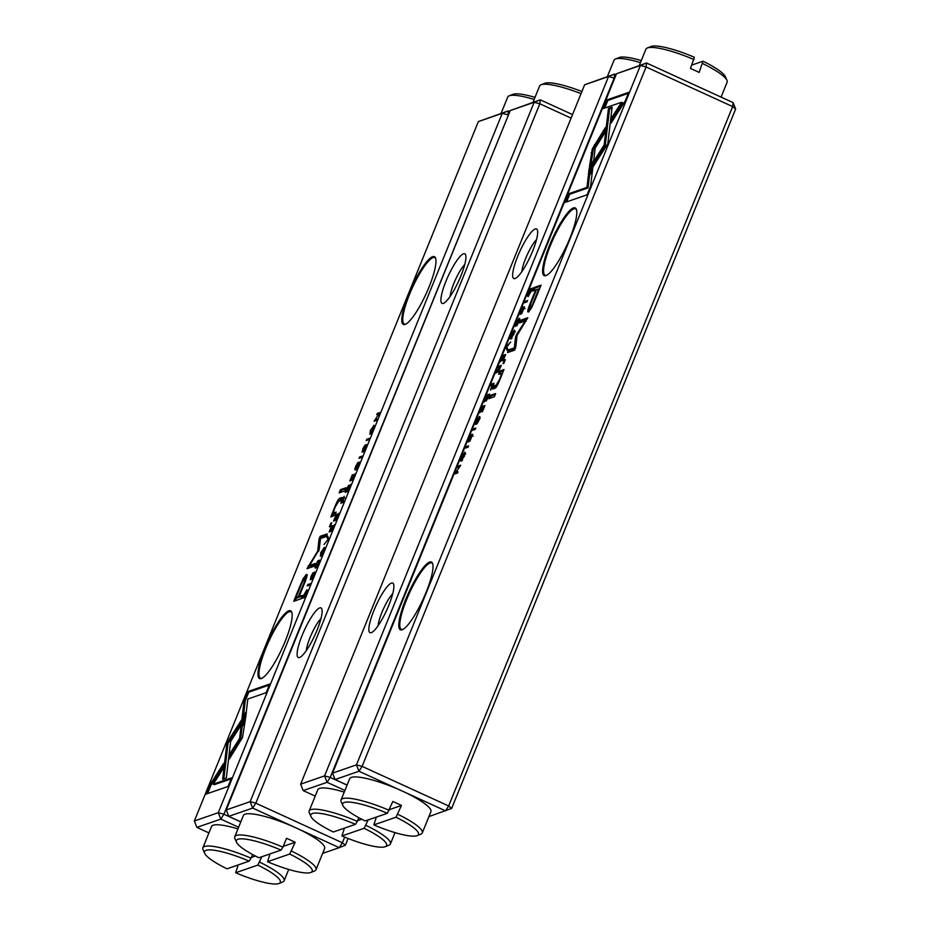 <?xml version="1.0" encoding="UTF-8"?>
<svg xmlns="http://www.w3.org/2000/svg" width="930" height="930" viewBox="0 0 930 930"><rect width="100%" height="100%" fill="white"/><g stroke="black" fill="none" stroke-linecap="round" stroke-linejoin="round"><path stroke-width="1.4" d="M614.695 78.248L608.546 76.504L584.633 84.793L300.646 784.176L324.558 775.887L608.546 76.504L614.672 74.063L616.125 74.726M535.227 228.954A27.272 5.812 114.6 0 1 537.389 230.059A27.272 5.812 114.6 0 1 530.449 256.157A27.272 5.812 114.6 0 1 515.243 278.477A27.272 5.812 114.6 0 1 517.626 256.552A27.272 5.812 114.6 0 1 535.227 228.954M391.437 583.075A27.272 5.812 114.6 0 1 393.599 584.18A27.272 5.812 114.6 0 1 386.659 610.278A27.272 5.812 114.6 0 1 371.454 632.598A27.272 5.812 114.6 0 1 373.837 610.673A27.272 5.812 114.6 0 1 391.437 583.075M584.633 84.793L614.672 74.063L614.207 78.027L330.22 777.41L347.076 785.118M344.902 790.454L327.093 782.304L303.168 790.581L315.212 796.092M536.517 239.591A20.46 4.359 -65.4 0 0 521.881 271.595M392.727 593.7A20.46 4.359 -65.4 0 0 378.092 625.704M330.22 777.41L324.558 775.887L327.093 782.304L330.22 777.41M303.168 790.581L300.646 784.176M506.071 347.808L507.245 350.587L507.827 349.145L506.757 346.995L510.744 341.961L506.664 346.355L506.071 347.808L507.269 348.018M588.469 173.98L607.836 143.708L612.114 107.206L608.452 108.473L604.163 144.987L589.178 168.411L588.469 173.98M628.727 92.349L606.72 99.963L603.21 108.601L621.566 102.254L611.708 117.668L611.057 123.144L625.181 101.056L628.727 92.349M592.259 149.009L589.434 166.993L593.747 160.251L595.188 148.021L604.791 132.978L605.43 127.503L592.259 149.009M518.591 319.815L518.591 322.14L516.662 325.895L518.824 322.175C519.928 319.409 520.033 318.153 519.149 318.397L516.104 323.001L515.394 326.36L516.417 322.896L518.591 319.815L519.998 320.292M492.598 386.659L494.004 383.207L491.319 384.137L490.784 385.462L491.958 385.055L490.552 390.158L492.598 386.659L493.156 384.636L492.296 384.939L491.11 388.752L492.377 386.555M524.346 302.785L527.031 301.855L527.577 300.529L524.892 301.459L524.346 302.785M482.252 406.468L479.706 412.734L482.031 407.689L482.949 407.363L481.066 412.002L484.077 406.98L482.438 411.699L484.937 405.538L482.252 406.468L484.518 406.561M513.965 334.126L514.418 330.08L511.198 335.091L510.396 339.136L513.965 334.126M488.169 397.563L489.599 394.064L486.913 394.994L486.367 396.32L487.587 395.901L484.065 402.004L486.239 399.493L486.134 401.097L488.169 397.563L488.715 395.506L487.913 395.785L486.669 399.691L487.925 397.447M472.115 435.647L469.894 441.262L472.661 434.252L468.987 440.68L471.522 434.554L469.173 438.576L468.464 442.041L472.115 435.647L473.265 436.135M469.406 440.867L469.999 441.18M590.631 186.151L592.747 168.214L588.434 174.956L586.97 187.407L568.637 193.754L565.126 202.391L587.132 194.777L590.631 186.151M616.52 73.749L646.559 63.019L646.094 66.983L640.433 65.46L616.52 73.749L332.533 773.132L356.446 764.855L640.433 65.46L646.559 63.019L733.119 102.614L735.642 109.019L451.655 808.403L448.655 805.961L732.642 106.578L646.094 66.983L362.096 766.367L448.655 805.961L445.528 810.855L358.98 771.261L335.056 779.538L347.099 785.048M402.167 629.761A37.258 7.94 114.6 0 1 408.84 592.271A37.258 7.94 114.6 0 1 432.613 563.545A37.258 7.94 114.6 0 1 423.138 599.199A37.258 7.94 114.6 0 1 402.365 629.691A37.258 7.94 114.6 0 1 402.167 629.761M545.957 275.64A37.258 7.94 114.6 0 1 552.641 238.15A37.258 7.94 114.6 0 1 576.414 209.424A37.258 7.94 114.6 0 1 566.928 245.078A37.258 7.94 114.6 0 1 546.154 275.571A37.258 7.94 114.6 0 1 545.957 275.64M535.436 299.03L541.074 285.138L533.878 287.637L532.495 291.055L535.657 289.962L531.356 300.553C527.891 308.83 526.95 312.631 528.519 311.945L531.565 307.877L535.436 299.03M472.556 430.334L475.242 429.404L475.776 428.079L473.091 429.009L472.556 430.334M531.495 290.869L532.623 288.091L529.937 289.021L527.496 295.705L527.996 296.589L531.495 290.869M528.751 295.415L528.589 296.182L527.496 295.705L527.996 296.589M515.592 336.997L514.267 347.913L508.675 349.843L507.559 352.575L514.639 350.133L515.743 347.401L517.092 335.381L527.787 317.746L520.719 320.187L519.603 322.919L525.218 320.978L516.627 334.44L515.592 336.997L516.673 337.485L516.999 336.276M476.16 422.999L478.752 417.93L478.752 420.255L476.823 424.01L478.985 420.279C480.089 417.524 480.194 416.268 479.31 416.512L476.265 421.116L475.555 424.475L476.114 422.987L477.195 423.487M478.752 417.93L480.159 418.407M499.829 368.861L501.247 365.362L498.561 366.292L498.027 367.606L499.236 367.187L498.561 368.861L495.713 373.302L497.899 370.791L497.794 372.395L499.829 368.861L500.375 366.804L499.573 367.083L498.329 370.989L499.584 368.745M464.407 456.188L464.849 452.143L461.629 457.142L460.838 461.199L464.407 456.188M465.349 448.109L468.023 447.179L468.569 445.854L465.884 446.784L465.349 448.109M502.979 355.411L500.433 361.677L502.758 356.632L503.676 356.306L502.119 360.828L503.99 356.202L504.816 355.923L503.165 360.642L505.664 354.481L502.979 355.411L505.257 355.493M458.013 466.139L457.525 467.372L459.792 466.581L454.863 473.928L457.537 472.998L458.025 471.801L455.84 472.556L460.699 465.209L458.013 466.139L460.292 466.221M490.087 395.494L488.785 398.703L494.342 396.773L495.644 393.564L490.087 395.494L491.168 395.982L495.237 394.576M523.904 308.097L521.683 313.712L524.45 306.702L520.788 313.131L523.311 306.993L520.963 311.027L520.265 314.491L524.38 308.318M521.207 313.317L521.8 313.619M504.525 359.933L503.002 363.676L503.851 363.386L505.362 359.643L504.525 359.933L505.141 360.212M500.805 373.627C501.549 373.546 501.119 375.522 499.515 379.556L496.202 385.043L494.028 385.799L492.714 389.007L495.016 388.217C496.12 387.845 497.69 385.148 499.724 380.149L503.979 369.489L499.991 371.093L498.666 374.372L500.805 373.627L502.084 374.116M428.916 816.61L451.655 808.403M576.553 209.924A36.526 7.777 -65.4 0 0 575.554 208.855A36.526 7.777 -65.4 0 0 573.833 208.878A36.526 7.777 -65.4 0 0 551.792 242.184A36.526 7.777 -65.4 0 0 545.166 275.292A36.526 7.777 -65.4 0 0 546.631 275.35M432.764 564.045A36.526 7.777 -65.4 0 0 431.764 562.976A36.526 7.777 -65.4 0 0 430.044 562.999A36.526 7.777 -65.4 0 0 408.003 596.304A36.526 7.777 -65.4 0 0 401.365 629.412A36.526 7.777 -65.4 0 0 402.829 629.471M735.642 109.019L732.642 106.578L733.119 102.614M362.096 766.367L356.446 764.855L358.98 771.261L362.096 766.367M335.056 779.538L332.533 773.132M566.626 201.88L569.718 194.254L588.051 187.906L589.515 175.456L592.433 170.899M589.515 175.456L588.434 174.956M588.051 187.906L586.97 187.407M569.718 194.254L568.637 193.754M533.983 290.532L534.959 288.126L540.667 286.149M528.856 311.771L529.926 307.563M531.321 308.051L530.24 307.563C531.146 307.319 532.634 304.47 534.727 299.018L538.854 288.858L536.494 289.672L532.367 299.832C529.995 305.366 529.286 307.935 530.24 307.563L531.518 307.958M534.959 288.126L533.878 287.637M536.261 290.23L535.657 289.962M539.458 289.137L538.854 288.858M474.056 429.823L473.091 429.009M474.172 429.509L475.37 429.09M487.785 395.994L489.18 395.076M487.994 395.494L486.913 394.994M485.39 400.935L484.635 400.586M530.891 289.823L532.216 289.102M531.018 289.521L529.937 289.021M528.868 292.357L528.554 295.194L531.797 289.521L529.728 290.23L528.868 292.357M515.36 348.355L516.673 337.485M509.059 352.063L509.756 350.343L515.336 348.413L514.267 347.913M509.756 350.343L508.675 349.843M521.102 322.408L521.8 320.687L527.38 318.757M521.8 320.687L520.719 320.187M526.101 321.385L525.218 320.978M517.452 334.823L516.627 334.44M479.252 417.989L479.892 417.303M511.279 338.787L511.465 337.904M514.371 331.58L514.964 330.917M511.512 334.963L511.337 337.695L513.674 334.219L514.162 331.475L511.512 334.963M525.845 302.273L524.892 301.459M525.973 301.959L527.159 301.541M499.236 367.187L500.84 366.374M499.643 366.78L498.561 366.292M497.05 372.221L496.295 371.884M491.958 385.055L493.586 384.218M492.4 384.636L491.319 384.137M519.091 319.874L519.731 319.188M590.829 164.808L593.34 149.498L605.116 130.188M592.178 153.404L591.096 152.904M604.709 108.089L607.802 100.463L628.308 93.36M607.802 100.463L606.72 99.963M612.452 120.958L612.789 118.168L622.647 102.742L621.566 102.254M612.789 118.168L611.708 117.668M589.899 171.748L590.259 168.9L589.178 168.411M590.259 168.9L605.244 145.487L609.534 108.973L612.01 108.113M609.534 108.973L608.452 108.473M605.244 145.487L604.163 144.987M507.675 349.541L507.152 348.308M461.722 460.85L461.896 459.966M464.802 453.642L465.395 452.968M461.943 457.025L461.768 459.746L464.117 456.281L464.593 453.538L461.943 457.025M466.837 447.586L465.884 446.784M466.965 447.272L468.15 446.865M455.84 472.556L457.618 472.812M490.273 398.18L491.168 395.982M500.154 373.848L501.072 371.593L503.456 370.768M501.072 371.593L499.991 371.093M494.214 388.496L495.109 386.299L497.225 385.555M495.109 386.299L494.028 385.799M328.72 538.633L327.546 535.866L326.965 537.296L328.034 539.458L324.047 544.48L328.72 538.633M246.322 712.473L226.967 742.721L222.677 779.247L226.339 777.968L230.628 741.454L245.613 718.041L246.322 712.473M226.316 748.208L227.397 748.697L228.048 743.21L245.973 715.193M226.955 742.745L228.048 743.21M231.279 735.979L232.361 736.479M206.065 794.104L228.071 786.478L231.582 777.84L213.226 784.199L223.084 768.773L223.735 763.309L209.61 785.397L206.065 794.104M242.532 737.444L245.357 719.46L241.044 726.202L239.603 738.432L230.001 753.463L229.361 758.938L242.532 737.444M316.874 566.94L316.2 564.301L318.118 560.546L315.968 564.278C314.863 567.033 314.759 568.3 315.642 568.044L318.688 563.441L319.385 560.081L318.374 563.545L315.875 566.649L316.956 567.137M342.194 499.782L340.787 503.235L343.472 502.305L344.007 500.991L342.833 501.398L344.24 496.295L342.194 499.782L341.636 501.805L342.496 501.514L343.682 497.69L342.414 499.898M310.446 583.656L307.76 584.586L307.214 585.912L309.899 584.982L310.446 583.656M352.54 479.973L355.086 473.707L352.761 478.764L351.842 479.078L353.412 474.556L350.715 479.473L352.354 474.742L349.854 480.903L352.54 479.973M320.827 552.315L320.373 556.361L323.594 551.362L324.396 547.305L321.036 552.42M346.623 488.889L345.193 492.377L347.878 491.459L348.425 490.133L347.204 490.552L350.726 484.449L348.552 486.948L348.657 485.355L346.623 488.889L346.076 490.947L346.878 490.668L348.111 486.762L346.867 489.006M363.084 450.98L363.142 448.737L364.944 445.168L362.898 448.713L362.13 452.201L365.804 445.772L363.305 451.887L365.618 447.865L366.327 444.401L362.607 450.806L363.688 451.294M365.804 445.772L366.955 446.261M244.16 700.302L242.044 718.227L246.357 711.485L247.822 699.035L266.154 692.687L269.665 684.05L247.659 691.664L244.16 700.302L245.241 700.79L248.74 692.164L247.659 691.664M194.358 820.981L218.271 812.704L502.258 113.309L478.346 121.597L194.358 820.981L196.881 827.386L208.925 832.896M432.624 256.692A37.258 7.94 114.6 0 1 435.577 258.203A37.258 7.94 114.6 0 1 426.091 293.845A37.258 7.94 114.6 0 1 405.317 324.338A37.258 7.94 114.6 0 1 408.584 294.392A37.258 7.94 114.6 0 1 432.624 256.692M288.835 610.801A37.258 7.94 114.6 0 1 291.788 612.324A37.258 7.94 114.6 0 1 282.302 647.966A37.258 7.94 114.6 0 1 261.528 678.458A37.258 7.94 114.6 0 1 264.783 648.512A37.258 7.94 114.6 0 1 288.835 610.801M299.355 587.411L293.717 601.303L300.913 598.815L302.297 595.398L299.135 596.49L303.436 585.888C306.9 577.623 307.842 573.822 306.272 574.496L303.226 578.565L299.355 587.411L299.96 587.69M362.235 456.107L359.55 457.037L359.015 458.362L361.7 457.432L362.235 456.107M303.296 595.572L302.169 598.35L304.854 597.42L307.295 590.748L306.795 589.864L303.505 595.665M307.295 590.748L307.272 590.073M319.199 549.456L320.525 538.54L326.116 536.598L327.232 533.867L320.152 536.319L319.048 539.04L317.7 551.072L307.005 568.707L314.073 566.254L315.189 563.522L309.574 565.463L319.199 549.456M358.631 463.442L356.039 468.522L356.039 466.186L357.969 462.431L355.806 466.163C354.702 468.929 354.597 470.185 355.481 469.929L358.527 465.325L359.236 461.978L358.631 463.442L359.759 463.954M356.713 468.825L355.713 468.534L356.795 469.034M334.963 517.591L333.545 521.091L336.23 520.161L336.765 518.835L335.556 519.254L339.066 513.151L336.893 515.65L336.997 514.058L334.963 517.591L334.416 519.649L335.219 519.37L336.462 515.464L335.207 517.708M370.384 430.265L369.942 434.31L373.163 429.3L373.953 425.243L370.605 430.358M369.443 438.344L366.769 439.274L366.222 440.599L368.908 439.669L369.443 438.344M331.812 531.03L334.358 524.764L332.033 529.821L331.115 530.135L332.673 525.613L330.801 530.24L329.976 530.53L331.626 525.81L329.127 531.96L331.812 531.03M376.778 420.302L377.266 419.081L374.988 419.86L379.928 412.525L377.255 413.455L376.766 414.652L378.952 413.897L374.093 421.232L376.778 420.302M344.704 490.959L346.007 487.75L340.45 489.668L339.148 492.877L344.704 490.959M311.283 578.53L311.341 576.286L313.143 572.717L311.097 576.263L310.341 579.75L314.003 573.322L311.48 579.448L313.829 575.414L314.526 571.95L310.818 578.355L311.899 578.844M314.003 573.322L315.154 573.81M330.266 526.52L331.789 522.776L330.941 523.067L329.429 526.81L330.266 526.52M335.067 513.314L333.986 512.814C333.242 512.895 333.672 510.919 335.277 506.885L338.59 501.398L340.764 500.642L342.066 497.434L339.776 498.236C338.671 498.608 337.102 501.293 335.067 506.292L330.813 516.964L334.8 515.348L336.125 512.081L333.789 512.825L335.718 513.093M508.408 115.053L223.921 814.215L240.777 821.934M478.346 121.597L508.385 110.868L509.838 111.53M238.615 827.258L220.805 819.109L196.881 827.386M291.927 612.823A36.526 7.777 -65.4 0 0 290.927 611.742A36.526 7.777 -65.4 0 0 289.218 611.766A36.526 7.777 -65.4 0 0 267.166 645.071A36.526 7.777 -65.4 0 0 260.54 678.179A36.526 7.777 -65.4 0 0 262.004 678.237M435.728 258.703A36.526 7.777 -65.4 0 0 434.717 257.622A36.526 7.777 -65.4 0 0 433.008 257.645A36.526 7.777 -65.4 0 0 410.967 290.951A36.526 7.777 -65.4 0 0 404.329 324.07A36.526 7.777 -65.4 0 0 405.794 324.117M220.805 819.109L223.921 814.215L218.271 812.704L220.805 819.109M502.258 113.309L507.92 114.832L508.385 110.868L502.258 113.309M243.439 716.042L245.241 700.79M248.74 692.164L269.247 685.061M295.205 600.792L296.414 597.804M299.135 596.49L301.89 596.409M303.226 578.565L304.261 579.041L307.353 574.996M299.611 596.711L297.019 598.083L295.938 597.595L298.298 596.781L302.424 586.609C304.796 581.087 305.505 578.507 304.552 578.89C303.645 579.134 302.157 581.982 300.065 587.435L295.938 597.595M305.924 579.367L304.552 578.89M299.379 597.269L298.298 596.781M360.503 457.851L361.817 457.118M360.631 457.537L359.55 457.037M348.053 490.935L346.076 490.947M348.087 490.947L347.204 490.552M349.296 487.25L348.111 486.762M347.959 491.156L346.878 490.668M306.761 591.364L307.284 590.759M304.982 597.118L302.994 596.932L305.063 596.211L306.237 591.248L302.994 596.932M307.586 591.736L306.237 591.248M320.536 538.528L321.234 536.808L326.814 534.878M321.234 536.808L320.152 536.319M318.874 550.665L320.513 538.586M320.129 539.54L319.048 539.04M318.513 551.444L317.7 551.072M308.493 568.183L309.771 565.556M309.202 566.451L308.121 565.952M309.574 565.463L310.655 565.963L314.77 564.533M355.981 469.638L356.167 468.743M323.977 548.84L324.593 548.154M320.908 556.024L321.083 555.175M323.28 551.478L323.454 548.758L321.117 552.234L320.629 554.966L323.5 551.583M352.737 479.485L351.842 479.078M350.715 479.473L352.702 479.473M352.61 479.682L351.528 479.183M308.714 585.4L310.027 584.668M308.841 585.086L307.76 584.586M336.393 519.638L334.416 519.649M336.428 519.661L335.556 519.254M337.637 515.952L336.462 515.464M336.3 519.858L335.219 519.37M342.833 501.398L343.682 501.781L342.717 502.305L341.636 501.805M344.867 498.189L343.682 497.69M343.577 502.002L342.496 501.514M316.142 567.753L316.328 566.858M230.756 756.753L231.082 753.963L240.684 738.92L242.126 726.69L245.043 722.133M242.126 726.69L241.044 726.202M240.684 738.92L239.603 738.432M231.082 753.963L230.001 753.463M207.564 793.581L210.692 785.885L209.61 785.397M213.226 784.199L214.307 784.688L231.163 778.852M210.692 785.885L223.421 765.983M223.863 778.829L227.397 748.697M328.604 538.923L328.197 537.412M328.046 537.796L326.965 537.296M373.535 426.777L374.151 426.091M370.477 433.973L370.651 433.113M372.849 429.416L373.023 426.696L370.675 430.172L370.198 432.903L373.07 429.521M367.722 440.076L369.036 439.355M367.85 439.762L366.769 439.274M332.01 530.542L331.115 530.135M329.976 530.53L331.964 530.53M331.882 530.739L330.801 530.24M374.988 419.86L376.859 420.093M378.254 414.129L379.521 413.536M378.336 413.943L377.255 413.455M340.636 492.365L341.531 490.168L345.6 488.762M341.531 490.168L340.45 489.668M331.557 523.346L330.941 523.067M338.648 501.386L341.659 498.457M332.417 516.173L334.079 512.953M333.951 513.813L332.87 513.325M333.196 514.244L332.115 513.755M348.099 838.476L345.367 845.207L339.241 847.66L252.693 808.065L228.768 816.342L240.812 821.853M226.246 809.937L250.158 801.66L534.146 102.277L510.233 110.554L226.246 809.937L228.768 816.342M299.565 657.498A27.272 5.812 114.6 0 1 304.447 630.052A27.272 5.812 114.6 0 1 321.85 609.022A27.272 5.812 114.6 0 1 314.91 635.12A27.272 5.812 114.6 0 1 299.704 657.44A27.272 5.812 114.6 0 1 299.565 657.498M443.354 303.378A27.272 5.812 114.6 0 1 448.248 275.931A27.272 5.812 114.6 0 1 465.651 254.901A27.272 5.812 114.6 0 1 458.699 281A27.272 5.812 114.6 0 1 443.494 303.32A27.272 5.812 114.6 0 1 443.354 303.378M510.233 110.554L540.272 99.824L572.531 114.588M571.101 118.11L539.807 103.788L255.808 803.183L342.368 842.766L344.67 837.105M322.629 853.415L339.241 847.66L342.368 842.766L345.367 845.207M320.99 618.555A20.46 4.359 -65.4 0 0 306.342 650.558M464.779 264.434A20.46 4.359 -65.4 0 0 450.132 296.438M250.158 801.66L252.693 808.065L255.808 803.183L250.158 801.66M534.146 102.277L539.807 103.788L540.272 99.824L534.146 102.277M581.041 93.651A43.838 8.544 -157.9 0 0 541.051 84.781L544.736 83.305A40.92 7.975 22.1 0 1 581.901 91.524M541.051 84.781A43.838 8.544 -157.9 0 0 539.598 86.025L532.971 102.358M640.444 62.636A43.838 8.544 -157.9 0 0 615.451 59.02L619.148 57.544A40.92 7.975 22.1 0 1 641.282 60.566M615.451 59.02A43.838 8.544 -157.9 0 0 614.009 60.264L607.371 76.585M694.059 59.613A43.838 8.544 -157.9 0 0 647.338 47.976L651.023 46.5A40.92 7.975 22.1 0 1 694.338 57.242L690.467 68.471A43.838 8.544 22.1 0 1 699.128 72.424L702.999 61.194L691.85 65.053M702.999 61.194A40.92 7.975 22.1 0 1 725.33 76.678L726.958 80.306A43.838 8.544 -157.9 0 0 702.72 63.577M647.338 47.976A43.838 8.544 -157.9 0 0 645.897 49.22L639.259 65.542M721.076 97.104L727.121 82.2A43.838 8.544 -157.9 0 0 726.958 80.306M534.157 99.44A43.838 8.544 -157.9 0 0 509.163 95.825A43.838 8.544 -157.9 0 0 507.722 97.069L501.084 113.39M509.163 95.825L512.849 94.349A40.92 7.975 22.1 0 1 534.994 97.371M238.15 864.947L235.662 872.759L257.819 865.086L261.911 856.716M235.662 872.759A40.92 7.975 -157.9 0 0 278.977 883.5A40.92 7.975 -157.9 0 0 257.819 865.086M204.67 853.322L203.042 849.695A43.838 8.544 22.1 0 1 202.88 847.8A43.838 8.544 22.1 0 1 251.054 858.192L249.17 861.134A40.92 7.975 -157.9 0 0 204.67 853.322A40.92 7.975 -157.9 0 0 227.001 868.806L249.17 861.134M252.553 854.496L251.054 858.192M237.941 828.921A43.838 8.544 -157.9 0 0 211.505 826.549L202.88 847.8M259.703 862.157A43.838 8.544 22.1 0 1 284.103 880.78A43.838 8.544 22.1 0 1 282.662 882.024L278.977 883.5M251.356 857.437L255.436 856.03M281.058 850.09L258.889 857.762A40.92 7.975 -157.9 0 1 236.546 842.289L234.93 838.651A43.838 8.544 22.1 0 1 234.767 836.756A43.838 8.544 22.1 0 1 282.929 847.149L281.058 850.09A40.92 7.975 -157.9 0 0 236.546 842.289M289.707 854.042L267.549 861.726A40.92 7.975 -157.9 0 0 310.853 872.456A40.92 7.975 -157.9 0 0 289.707 854.042L295.182 842.266A43.838 8.544 -157.9 0 0 286.533 838.302L282.929 847.149M291.59 851.113A43.838 8.544 22.1 0 1 315.991 869.736A43.838 8.544 22.1 0 1 314.549 870.98L310.853 872.456M270.037 853.903L267.549 861.726M315.991 869.736L324.628 848.497A43.838 8.544 -157.9 0 0 295.961 827.863A43.838 8.544 -157.9 0 0 243.393 815.505L234.767 836.756M295.182 842.266L283.243 846.393M355.458 824.317L333.289 832.001A40.92 7.975 -157.9 0 1 310.957 816.517L309.33 812.89A43.838 8.544 22.1 0 1 309.167 810.995A43.838 8.544 22.1 0 1 357.341 821.388L355.458 824.317A40.92 7.975 -157.9 0 0 310.957 816.517M358.841 817.691L357.341 821.388M364.107 828.281L341.949 835.954A40.92 7.975 -157.9 0 0 385.264 846.695A40.92 7.975 -157.9 0 0 364.107 828.281L368.199 819.911M365.99 825.352A43.838 8.544 22.1 0 1 390.402 843.975A43.838 8.544 22.1 0 1 388.949 845.219L385.264 846.695M344.437 828.142L341.949 835.954M344.228 792.116A43.838 8.544 -157.9 0 0 317.793 789.744L309.167 810.995M361.724 819.214L357.643 820.632M376.325 817.098L373.837 824.91L395.994 817.238L401.469 805.45A43.838 8.544 -157.9 0 0 392.82 801.497L387.345 813.285A40.92 7.975 -157.9 0 0 342.845 805.473A40.92 7.975 -157.9 0 0 365.176 820.958L387.345 813.285M373.837 824.91A40.92 7.975 -157.9 0 0 417.151 835.652A40.92 7.975 -157.9 0 0 395.994 817.238M342.845 805.473L341.217 801.846A43.838 8.544 22.1 0 1 341.054 799.951A43.838 8.544 22.1 0 1 389.228 810.344M397.877 814.308A43.838 8.544 22.1 0 1 422.278 832.931L430.916 811.692A43.838 8.544 -157.9 0 0 397.854 789.105A43.838 8.544 -157.9 0 0 349.68 778.701L341.054 799.951M422.278 832.931A43.838 8.544 22.1 0 1 420.837 834.175L417.151 835.652M389.531 809.588L401.469 805.45M531.96 300.832L531.356 300.553M535.331 299.297L534.727 299.018M595.456 145.324L594.375 144.824M605.418 143.999L604.337 143.499M503.525 370.605L502.619 370.187M497.248 385.52L496.202 385.043M303.029 586.888L302.424 586.609M350.215 485.704L349.529 485.39M338.555 514.406L337.869 514.092M340.857 498.724L339.776 498.236M511.023 337.706L512.105 338.195M514.162 331.475L515.243 331.975M517.034 325.372L515.952 324.884M461.466 459.769L462.547 460.257M464.593 453.538L465.674 454.038M525.055 308.586L523.974 308.097M323.768 548.747L324.849 549.235M320.629 554.966L321.71 555.466M319.92 562.057L318.839 561.569M373.325 426.684L374.406 427.172M370.198 432.903L371.279 433.403M284.103 880.78L288.719 869.434M390.402 843.975L395.006 832.629"/></g></svg>
